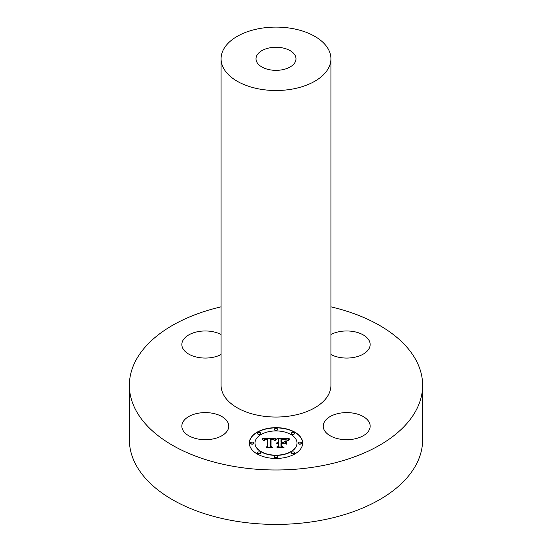 <?xml version="1.0" encoding="UTF-8"?>
<svg xmlns="http://www.w3.org/2000/svg" width="552" height="552" viewBox="0 0 552 552"><rect width="100%" height="100%" fill="white"/><g stroke="black" fill="none" stroke-linecap="round" stroke-linejoin="round"><path stroke-width="0.83" d="M198.699 439.144A23.46 13.545 180 0 1 181.843 426.151A23.46 13.545 180 0 1 211.913 413.151A23.46 13.545 180 0 1 228.769 426.151A23.46 13.545 180 0 1 198.699 439.144M330.924 306.836A146.632 84.656 180 0 1 422.632 385.331A146.632 84.656 180 0 1 317.283 466.564A146.632 84.656 180 0 1 129.368 385.331A146.632 84.656 180 0 1 221.076 306.836M330.924 58.802L330.924 385.331A54.924 31.706 180 0 1 291.463 415.759A54.924 31.706 180 0 1 221.076 385.331L221.076 58.802A54.924 31.706 180 0 1 260.537 28.38A54.924 31.706 180 0 1 330.924 58.802A54.924 31.706 180 0 1 291.463 89.231A54.924 31.706 180 0 1 221.076 58.802M221.076 354.543A23.46 13.545 180 0 1 195.808 356.902A23.46 13.545 180 0 1 181.843 344.517A23.46 13.545 180 0 1 182.795 340.701A23.46 13.545 180 0 1 221.076 334.491M330.924 334.491A23.46 13.545 180 0 1 353.301 331.517A23.46 13.545 180 0 1 370.157 344.517A23.46 13.545 180 0 1 340.087 357.517A23.46 13.545 180 0 1 330.924 354.543M369.205 429.96A23.46 13.545 180 0 1 343.358 439.558A23.46 13.545 180 0 1 323.23 426.151A23.46 13.545 180 0 1 324.183 422.335A23.46 13.545 180 0 1 350.03 412.744A23.46 13.545 180 0 1 370.157 426.151A23.46 13.545 180 0 1 369.205 429.96M302.662 443.056A26.662 15.394 0 0 0 276 427.662A26.662 15.394 0 0 0 249.338 443.056A26.662 15.394 0 0 0 276 458.45A26.662 15.394 0 0 0 302.662 443.056M422.632 385.331L422.632 439.758A146.632 84.656 180 0 1 379.686 499.615A146.632 84.656 180 0 1 317.283 520.991A146.632 84.656 180 0 1 172.314 499.615A146.632 84.656 180 0 1 129.368 439.758L129.368 385.331M302.662 443.166A26.662 15.394 0 0 0 276 427.883A26.662 15.394 0 0 0 249.338 443.166M281.63 69.883A19.996 11.544 180 0 1 256.004 58.802A19.996 11.544 180 0 1 270.37 47.727A19.996 11.544 180 0 1 295.996 58.802A19.996 11.544 180 0 1 281.63 69.883M254.996 443.27A21.004 12.13 0 0 0 276 455.4A21.004 12.13 0 0 0 297.004 443.27L297.004 443.056A21.004 12.13 0 0 0 276 430.926A21.004 12.13 0 0 0 254.996 443.056L254.996 443.27M274.385 429.511A1.615 0.931 0 0 0 276 430.443A1.615 0.931 0 0 0 277.615 429.511L277.615 429.297A1.615 0.931 0 0 0 276 428.359A1.615 0.931 0 0 0 274.385 429.297L274.385 429.511M298.218 443.27A1.615 0.931 0 0 0 299.833 444.208A1.615 0.931 0 0 0 301.447 443.27L301.447 443.056A1.615 0.931 0 0 0 299.833 442.124A1.615 0.931 0 0 0 298.218 443.056L298.218 443.27M291.235 433.541A1.615 0.931 0 0 0 292.85 434.472A1.615 0.931 0 0 0 294.471 433.541L294.471 433.327A1.615 0.931 0 0 0 292.85 432.395A1.615 0.931 0 0 0 291.235 433.327L291.235 433.541M274.385 457.035A1.615 0.931 0 0 0 276 457.967A1.615 0.931 0 0 0 277.615 457.035L277.615 456.814A1.615 0.931 0 0 0 276 455.883A1.615 0.931 0 0 0 274.385 456.814L274.385 457.035M291.235 453.006A1.615 0.931 0 0 0 292.85 453.937A1.615 0.931 0 0 0 294.471 453.006L294.471 452.785A1.615 0.931 0 0 0 292.85 451.853A1.615 0.931 0 0 0 291.235 452.785L291.235 453.006M250.553 443.27A1.615 0.931 0 0 0 252.167 444.208A1.615 0.931 0 0 0 253.782 443.27L253.782 443.056A1.615 0.931 0 0 0 252.167 442.124A1.615 0.931 0 0 0 250.553 443.056L250.553 443.27M257.529 433.541A1.615 0.931 0 0 0 259.15 434.472A1.615 0.931 0 0 0 260.765 433.541L260.765 433.327A1.615 0.931 0 0 0 259.15 432.395A1.615 0.931 0 0 0 257.529 433.327L257.529 433.541M257.529 453.006A1.615 0.931 0 0 0 259.15 453.937A1.615 0.931 0 0 0 260.765 453.006L260.765 452.785A1.615 0.931 0 0 0 259.15 451.853A1.615 0.931 0 0 0 257.529 452.785L257.529 453.006M254.996 443.056A21.004 12.13 0 0 0 276 455.179A21.004 12.13 0 0 0 297.004 443.056M274.385 429.297A1.615 0.931 0 0 0 276 430.229A1.615 0.931 0 0 0 277.615 429.297M298.218 443.056A1.615 0.931 0 0 0 299.833 443.987A1.615 0.931 0 0 0 301.447 443.056M291.235 433.327A1.615 0.931 0 0 0 292.85 434.258A1.615 0.931 0 0 0 294.471 433.327M274.385 456.814A1.615 0.931 0 0 0 276 457.746A1.615 0.931 0 0 0 277.615 456.814M291.235 452.785A1.615 0.931 0 0 0 292.85 453.716A1.615 0.931 0 0 0 294.471 452.785M250.553 443.056A1.615 0.931 0 0 0 252.167 443.987A1.615 0.931 0 0 0 253.782 443.056M257.529 433.327A1.615 0.931 0 0 0 259.15 434.258A1.615 0.931 0 0 0 260.765 433.327M257.529 452.785A1.615 0.931 0 0 0 259.15 453.716A1.615 0.931 0 0 0 260.765 452.785M275.924 438.543L262.048 438.516L263.739 440.599L264.774 439.282L267.768 439.095L265.16 439.668L264.332 440.827L265.346 439.813L267.768 439.599L267.768 446.292L266.14 447.079L271.467 447.079L270.087 446.347L270.232 439.054L273.054 439.268L274.316 440.489L275.924 438.543M276.58 438.999L274.751 440.779L276.58 438.999M273.447 439.861L270.673 439.413L270.673 446.423L272.233 447.451L266.65 447.451L272.874 447.631L271.018 446.368L271.032 439.606L273.461 439.758M289.172 438.447L277.083 438.447L278.65 439.316L278.65 442.159L276.345 443.111L278.65 442.725L276.856 443.47L278.65 443.221L278.65 446.113L276.752 446.989L282.472 446.989L280.982 446.113L280.982 442.725L283.652 442.725L285.612 443.836L285.612 441.02L283.742 442.159L281.982 442.159L281.982 439.558L286.543 440.061L284.832 439.413L281.692 439.378L281.692 442.159L280.982 442.159L280.982 439.006L285.398 439.185L287.261 440.468L289.172 438.447M289.738 439.082L287.716 440.827L289.738 439.082M286.46 444.16L286.157 441.151L286.157 444.063M281.982 443.284L284.377 443.284L281.692 443.104L281.692 446.244L283.383 447.451L277 447.451L284.038 447.631L281.982 446.168L281.982 443.284M275.8 438.667L262.241 438.736M265.298 439.62L264.367 440.675M267.768 446.292L266.588 447.079M271.053 447.079L270.087 446.347M276.545 439.026L274.868 440.8M271.032 439.627L270.673 439.627L270.673 446.423M272.557 447.631L271.018 446.368M288.896 438.667L277.477 438.667M278.65 442.159L276.428 443.215M277.642 443.146L277.042 443.58M278.65 446.113L277.228 446.989M282.106 446.989L280.982 446.113M285.612 443.836L285.612 441.234L283.742 442.373L281.982 442.159M281.692 442.159L280.982 442.159M289.883 438.985L287.806 440.862M281.982 443.325L281.692 446.244M283.728 447.631L281.982 446.168"/></g></svg>
